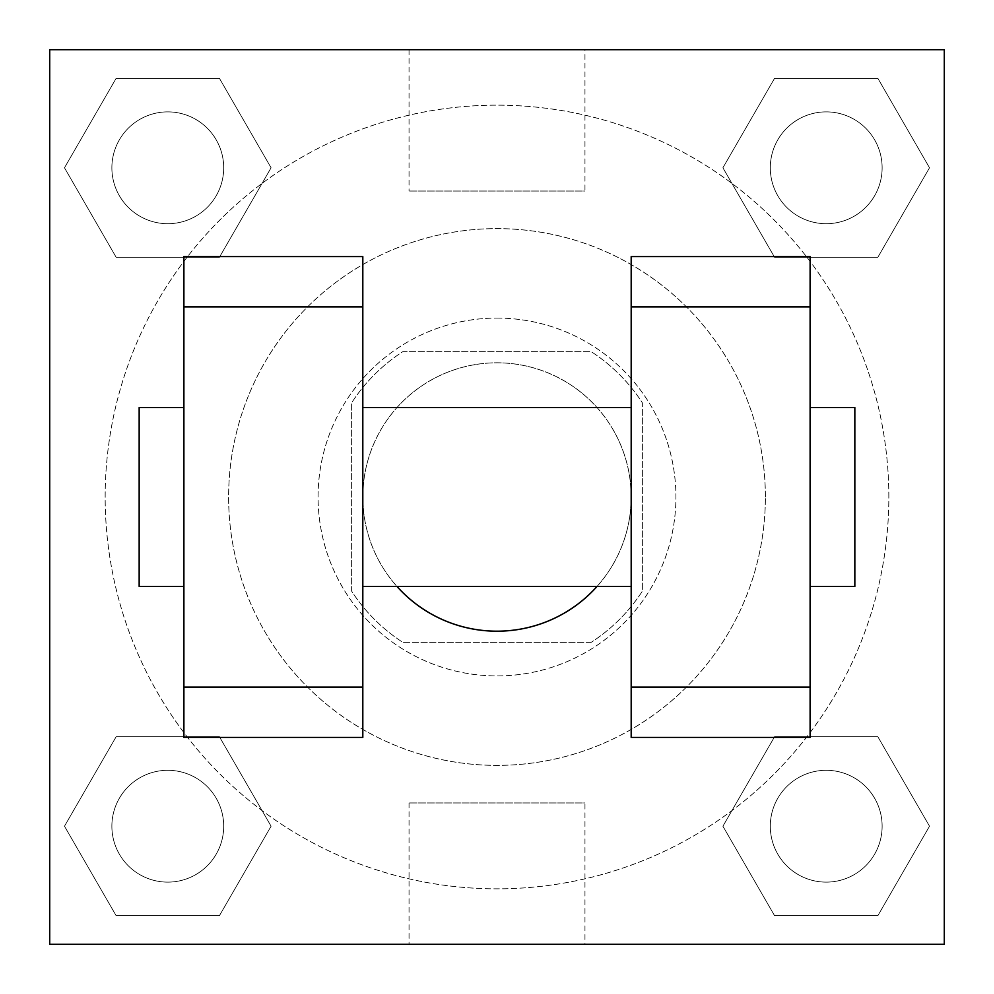 <?xml version="1.0" encoding="UTF-8"?>
<svg xmlns="http://www.w3.org/2000/svg" width="994" height="994" viewBox="0 0 994 994"><rect width="100%" height="100%" fill="white"/><g stroke="black" fill="none" stroke-linecap="round" stroke-linejoin="round"><path stroke-width="0.75" stroke-dasharray="4.97 3.73" d="M597.021 586.46A134.19 134.19 0 0 0 449.114 371.644A134.19 134.19 0 0 0 396.979 586.46M631.19 497A134.19 134.19 0 0 0 429.905 380.789A134.19 134.19 0 0 0 429.905 613.211A134.19 134.19 0 0 0 631.19 497L631.19 586.46L631.19 497M591.144 642.372L402.856 642.372A173.192 173.192 0 0 1 351.627 591.144L351.627 402.856A173.192 173.192 0 0 1 402.856 351.627L591.144 351.627A173.192 173.192 0 0 1 642.372 402.856L642.372 591.144A173.192 173.192 0 0 1 591.144 642.372L402.856 642.372A173.192 173.192 0 0 1 351.627 591.144L351.627 402.856A173.192 173.192 0 0 1 402.856 351.627L591.144 351.627A173.192 173.192 0 0 1 642.372 402.856L642.372 591.144A173.192 173.192 0 0 1 591.144 642.372M497 318.08A178.92 178.92 0 0 1 651.952 586.46A178.92 178.92 0 0 1 342.048 586.46A178.92 178.92 0 0 1 497 318.08A178.92 178.92 0 0 0 318.08 497A178.92 178.92 0 0 0 497 675.92A178.92 178.92 0 0 0 675.92 497A178.92 178.92 0 0 0 497 318.08M765.38 497A268.38 268.38 0 0 0 362.81 264.578A268.38 268.38 0 0 0 362.81 729.422A268.38 268.38 0 0 0 765.38 497A268.38 268.38 0 0 0 362.81 264.578A268.38 268.38 0 0 0 362.81 729.422A268.38 268.38 0 0 0 765.38 497M64.486 167.787L116.136 78.327L219.438 78.327L271.089 167.787L219.438 257.247L116.136 257.247L64.486 167.787L116.136 78.327L219.438 78.327L271.089 167.787L219.438 257.247L116.136 257.247L64.486 167.787L116.136 78.327L219.438 78.327L271.089 167.787L219.438 257.247L116.136 257.247L64.486 167.787M64.486 826.213L116.136 736.753L219.438 736.753L271.089 826.213L219.438 915.673L116.136 915.673L64.486 826.213L116.136 736.753L219.438 736.753L271.089 826.213L219.438 915.673L116.136 915.673L64.486 826.213L116.136 736.753L219.438 736.753L271.089 826.213L219.438 915.673L116.136 915.673L64.486 826.213M49.7 944.3L49.7 49.7L944.3 49.7L944.3 944.3L49.7 944.3L49.7 49.7L944.3 49.7L944.3 944.3L49.7 944.3L49.7 49.7L944.3 49.7L944.3 944.3L49.7 944.3M722.911 167.787L774.562 78.327L877.864 78.327L929.514 167.787L877.864 257.247L774.562 257.247L722.911 167.787L774.562 78.327L877.864 78.327L929.514 167.787L877.864 257.247L774.562 257.247L722.911 167.787L774.562 78.327L877.864 78.327L929.514 167.787L877.864 257.247L774.562 257.247L722.911 167.787M722.911 826.213L774.562 736.753L877.864 736.753L929.514 826.213L877.864 915.673L774.562 915.673L722.911 826.213L774.562 736.753L877.864 736.753L929.514 826.213L877.864 915.673L774.562 915.673L722.911 826.213L774.562 736.753L877.864 736.753L929.514 826.213L877.864 915.673L774.562 915.673L722.911 826.213M552.913 49.7L441.087 49.7L552.913 49.737M888.835 497A391.835 391.835 0 0 0 301.083 157.661A391.835 391.835 0 0 0 301.083 836.339A391.835 391.835 0 0 0 888.835 497A391.835 391.835 0 0 0 301.083 157.661A391.835 391.835 0 0 0 301.083 836.339A391.835 391.835 0 0 0 888.835 497M223.7 826.213A55.912 55.912 0 0 0 139.831 777.793A55.912 55.912 0 0 0 139.831 874.633A55.912 55.912 0 0 0 223.7 826.213A55.912 55.912 0 0 0 139.831 777.793A55.912 55.912 0 0 0 139.831 874.633A55.912 55.912 0 0 0 223.7 826.213A55.912 55.912 0 0 0 139.831 777.793A55.912 55.912 0 0 0 139.831 874.633A55.912 55.912 0 0 0 223.7 826.213A55.912 55.912 0 0 0 139.831 777.793A55.912 55.912 0 0 0 139.831 874.633A55.912 55.912 0 0 0 223.7 826.213M223.7 167.787A55.912 55.912 0 0 0 139.831 119.367A55.912 55.912 0 0 0 139.831 216.207A55.912 55.912 0 0 0 223.7 167.787A55.912 55.912 0 0 0 139.831 119.367A55.912 55.912 0 0 0 139.831 216.207A55.912 55.912 0 0 0 223.7 167.787A55.912 55.912 0 0 0 139.831 119.367A55.912 55.912 0 0 0 139.831 216.207A55.912 55.912 0 0 0 223.7 167.787A55.912 55.912 0 0 0 139.831 119.367A55.912 55.912 0 0 0 139.831 216.207A55.912 55.912 0 0 0 223.7 167.787M882.125 167.787A55.912 55.912 0 0 0 798.257 119.367A55.912 55.912 0 0 0 798.257 216.207A55.912 55.912 0 0 0 882.125 167.787A55.912 55.912 0 0 0 798.257 119.367A55.912 55.912 0 0 0 798.257 216.207A55.912 55.912 0 0 0 882.125 167.787A55.912 55.912 0 0 0 798.257 119.367A55.912 55.912 0 0 0 798.257 216.207A55.912 55.912 0 0 0 882.125 167.787A55.912 55.912 0 0 0 798.257 119.367A55.912 55.912 0 0 0 798.257 216.207A55.912 55.912 0 0 0 882.125 167.787M770.3 826.213A55.912 55.912 0 0 1 854.169 777.793A55.912 55.912 0 0 1 854.169 874.633A55.912 55.912 0 0 1 770.3 826.213A55.912 55.912 0 0 1 854.169 777.793A55.912 55.912 0 0 1 854.169 874.633A55.912 55.912 0 0 1 770.3 826.213M584.957 944.3L409.043 944.3L584.957 944.3L584.957 802.953L409.043 802.953L584.957 802.953M49.7 620.02L49.7 564.107L49.7 620.02M944.3 620.02L944.3 564.107L944.3 620.02M944.263 620.02L944.263 564.107L944.263 620.02M49.737 620.02L49.737 564.107L49.737 620.02M584.957 49.7L409.043 49.7L584.957 49.7L584.957 191.047L409.043 191.047L584.957 191.047M49.7 675.932L49.737 564.107L49.7 675.932M497 944.3L552.913 944.3L497 944.3M497 944.263L441.087 944.263L497 944.263M944.3 564.107L944.263 675.932L944.3 564.107M810.11 737.424L810.11 256.576L631.19 256.576L631.19 737.424M183.89 737.424L183.89 256.576L362.81 256.576L362.81 737.424M362.81 497L362.81 407.54L362.81 497M810.11 407.54L810.11 586.46L810.11 407.54M854.84 407.54L854.84 586.46M183.89 497L183.89 407.54L183.89 497M139.16 586.46L139.16 407.54M882.125 826.213A55.912 55.912 0 0 0 798.257 777.793A55.912 55.912 0 0 0 798.257 874.633A55.912 55.912 0 0 0 882.125 826.213A55.912 55.912 0 0 0 798.257 777.793A55.912 55.912 0 0 0 798.257 874.633A55.912 55.912 0 0 0 882.125 826.213M409.043 802.953L409.043 944.3M409.043 49.7L409.043 191.047"/><path stroke-width="1.49" d="M396.979 586.46A134.19 134.19 0 0 0 597.021 586.46M49.7 49.7L944.3 49.7L944.3 944.3L49.7 944.3L49.7 49.7M631.19 306.897L631.19 737.424L810.11 737.424L810.11 256.576L631.19 256.576L631.19 306.897L810.11 306.897M183.89 306.897L183.89 737.424L362.81 737.424L362.81 256.576L183.89 256.576L183.89 306.897L362.81 306.897M810.11 586.46L854.84 586.46L854.84 407.54L810.11 407.54M183.89 407.54L139.16 407.54L139.16 586.46L183.89 586.46M183.89 687.102L362.81 687.102M631.19 687.102L810.11 687.102M183.89 737.424L362.81 737.424M631.19 737.424L810.11 737.424M362.81 586.46L631.19 586.46M362.81 407.54L631.19 407.54"/></g></svg>
